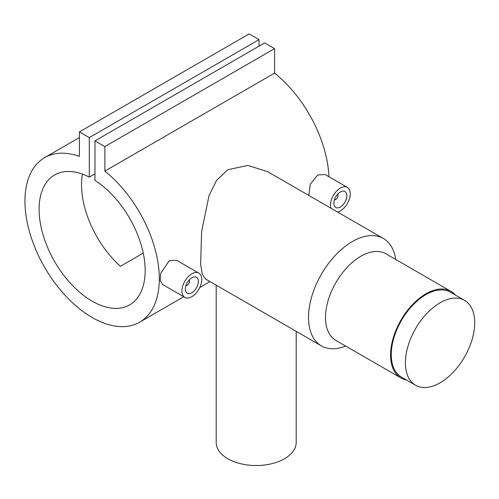 <?xml version="1.0" encoding="UTF-8"?>
<svg xmlns="http://www.w3.org/2000/svg" width="499" height="499" viewBox="0 0 499 499"><rect width="100%" height="100%" fill="white"/><g stroke="black" fill="none" stroke-linecap="round" stroke-linejoin="round"><path stroke-width="0.75" d="M440.062 382.82A49.008 28.293 -60 0 1 415.561 385.247A49.008 28.293 -60 0 1 408.051 345.982A49.008 28.293 -60 0 1 440.062 302.793A49.008 28.293 -60 0 1 464.569 300.367A49.008 28.293 -60 0 1 472.079 339.638A49.008 28.293 -60 0 1 440.062 382.82M415.561 385.247L401.421 377.082A49.008 28.293 -60 0 1 393.904 337.817A49.008 28.293 -60 0 1 425.921 294.628A49.008 28.293 -60 0 1 450.422 292.202L464.569 300.367M185.84 285.808A3.998 2.308 120 0 0 186.614 285.484L187.318 285.079A3 1.734 120 0 0 189.439 281.405A3 1.734 120 0 0 188.984 280.145M186.002 285.309A3 1.734 120 0 0 187.318 285.079L186.614 285.484M191.847 292.751A9.2 5.314 120 0 0 197.853 284.642A9.2 5.314 120 0 0 196.444 277.269A9.2 5.314 120 0 0 191.847 277.725A9.2 5.314 120 0 0 185.834 285.833A9.2 5.314 120 0 0 187.244 293.206A9.2 5.314 120 0 0 191.847 292.751M191.847 273.808A14.003 8.084 120 0 0 182.696 286.145A14.003 8.084 120 0 0 184.842 297.367A14.003 8.084 120 0 0 191.847 296.674A14.003 8.084 120 0 0 200.991 284.336A14.003 8.084 120 0 0 198.845 273.115A14.003 8.084 120 0 0 191.847 273.808M198.845 273.115L176.559 260.247L169.186 260.728L160.672 273.415L160.185 280.401L162.555 284.499L184.842 297.367M337.492 194.404A3 1.734 -60 0 1 337.948 195.664A3 1.734 -60 0 1 335.827 199.338L335.116 199.743A3.998 2.308 -60 0 1 334.349 200.068M335.116 199.743L335.827 199.338A3 1.734 -60 0 1 334.511 199.569M340.349 191.99A9.2 5.314 -60 0 1 344.952 191.529A9.2 5.314 -60 0 1 346.362 198.901A9.2 5.314 -60 0 1 340.349 207.01A9.2 5.314 -60 0 1 335.752 207.465A9.2 5.314 -60 0 1 334.342 200.093A9.2 5.314 -60 0 1 340.349 191.99M330.837 208.145A14.003 8.084 -60 0 1 340.349 188.067A14.003 8.084 -60 0 1 347.354 187.374A14.003 8.084 -60 0 1 349.5 198.596A14.003 8.084 -60 0 1 340.349 210.934A14.003 8.084 -60 0 1 337.623 212.063M347.354 187.374L325.067 174.507L317.695 174.987L310.259 184.374L308.856 195.458M296.2 331.348L296.2 442.432A40.001 23.097 180 0 1 284.486 458.762A40.001 23.097 180 0 1 240.886 463.771A40.001 23.097 180 0 1 216.192 442.432L216.192 285.154M406.392 379.957A50.006 28.873 -60 0 1 400.915 377.949L335.858 340.387A50.006 28.873 -60 0 1 328.192 300.317A50.006 28.873 -60 0 1 360.858 256.249A50.006 28.873 -60 0 1 385.864 253.773L450.921 291.335A50.006 28.873 -60 0 1 455.4 295.077M345.701 346.069A62.007 35.797 -60 0 1 321.368 345.882A62.007 35.797 -60 0 1 311.869 296.194A62.007 35.797 -60 0 1 352.375 241.553A62.007 35.797 -60 0 1 383.375 238.485A62.007 35.797 -60 0 1 395.707 259.461M400.915 377.949A50.006 28.873 -60 0 1 393.256 337.879A50.006 28.873 -60 0 1 425.921 293.811A50.006 28.873 -60 0 1 450.921 291.335M383.375 238.485L267.595 171.637L247.853 165.443L227.893 169.685L216.529 180.407L209.012 195.627L201.608 231.81L200.635 264.227L202.301 274.176L205.588 279.035L321.368 345.882M328.953 176.752A95.01 54.853 -120 0 0 274.587 73.11L274.587 48.615L264.682 42.895L94.96 140.886L94.96 180.395A75.006 43.307 60 0 1 141.66 246.593A75.006 43.307 60 0 1 129.634 304.877A75.006 43.307 60 0 1 54.628 261.576A75.006 43.307 60 0 1 54.628 174.962A75.006 43.307 60 0 1 89.302 177.133L94.96 173.864M89.302 177.133L89.302 137.618L79.403 131.904L79.403 156.399A95.01 54.853 -120 0 0 44.629 157.64A95.01 54.853 -120 0 0 44.629 267.345A95.01 54.853 -120 0 0 139.639 322.204A95.01 54.853 -120 0 0 156.368 254.272A95.01 54.853 -120 0 0 104.859 171.101L274.587 73.11M143.25 253.099L120.421 266.285A75.006 43.307 60 0 1 82.422 174.107M104.859 171.101L104.859 146.6L274.587 48.615M104.859 146.6L94.96 140.886M259.025 46.164L259.025 39.633L249.126 33.913L79.403 131.904M89.302 137.618L259.025 39.633M337.842 194.017A3.998 2.308 -60 0 1 337.948 194.847L337.948 195.664M189.439 281.405L189.439 280.588A3.998 2.308 120 0 0 189.333 279.758M139.639 322.204L183.751 296.73M199.793 287.474L209.998 281.579M44.629 157.64L79.403 137.562"/></g></svg>

